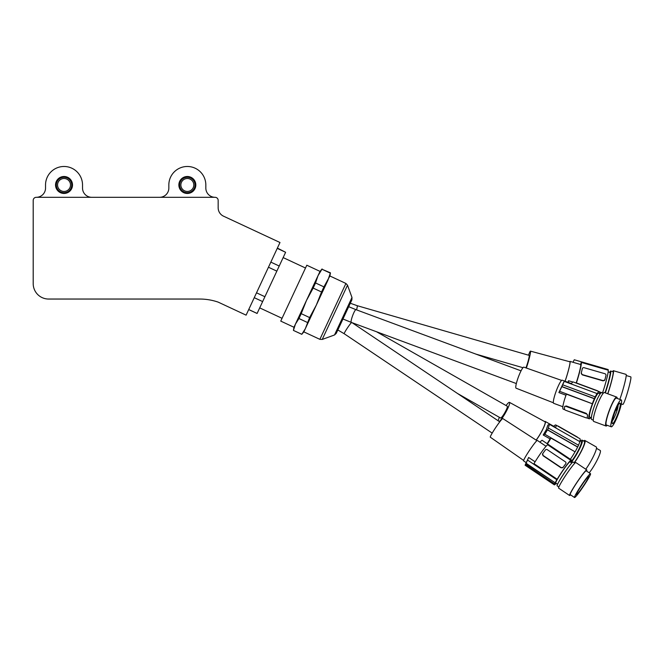 <?xml version="1.0" encoding="UTF-8"?>
<svg xmlns="http://www.w3.org/2000/svg" width="664" height="664" viewBox="0 0 664 664"><rect width="100%" height="100%" fill="white"/><g stroke="black" fill="none" stroke-linecap="round" stroke-linejoin="round"><path stroke-width="1" d="M64.026 193.456A8.474 8.474 0 0 1 55.552 184.974A8.474 8.474 0 0 1 64.026 176.499A8.474 8.474 0 0 1 72.509 184.974A8.474 8.474 0 0 1 64.026 193.456M36.279 197.308A3.079 3.079 0 0 0 33.2 200.387L33.2 283.628A15.413 15.413 0 0 0 48.613 299.041L199.673 299.041A57.029 57.029 0 0 1 218.166 302.12L246.103 315.151L279.984 242.509L223.511 216.173A9.246 9.246 0 0 1 218.166 207.79L218.166 200.387A3.079 3.079 0 0 0 215.086 197.308L36.279 197.308A9.246 9.246 0 0 0 45.534 188.061L45.534 184.974A18.501 18.501 0 0 1 64.026 166.481A18.501 18.501 0 0 1 82.527 184.974L82.527 188.061A9.246 9.246 0 0 0 91.773 197.308M187.339 193.456A8.474 8.474 0 0 1 178.865 184.974A8.474 8.474 0 0 1 187.339 176.499A8.474 8.474 0 0 1 195.814 184.974A8.474 8.474 0 0 1 187.339 193.456M159.592 197.308A9.246 9.246 0 0 0 168.839 188.061L168.839 184.974A18.501 18.501 0 0 1 187.339 166.481A18.501 18.501 0 0 1 205.832 184.974L205.832 188.061A9.246 9.246 0 0 0 215.086 197.308M334.515 334.971L322.223 339.445L347.513 285.196L351.986 297.489L334.515 334.971L336.25 333.369L351.887 299.846L336.772 332.257L337.835 329.975L344.193 333.726A6.781 0.548 -56.1 0 1 344.408 332.963A6.781 0.548 -56.1 0 1 348.069 326.995A6.781 0.548 -56.1 0 1 351.605 322.505M322.223 339.445L319.865 339.337L303.846 331.867L327.875 280.349L330.323 273.136L321.94 269.227L317.99 275.743L315.541 282.964L323.924 286.873L329.908 275.992L330.456 272.846L321.94 269.227M320.023 271.385L306.801 265.218L280.748 321.102L293.969 327.261L320.023 271.385L322.082 268.937M303.846 331.867L301.813 334.274L305.324 328.705L309.607 317.566L316.321 305.125L321.534 291.986L313.159 288.076L315.541 282.964M270.837 262.122L279.22 266.023L285.62 252.287L277.245 248.377M248.734 309.524L257.109 313.433L276.838 271.136L268.455 267.227M276.838 271.136L279.22 266.023M285.62 252.287L277.378 248.095M262.637 301.581L254.254 297.679M256.52 292.816L264.903 296.717M293.969 327.261L293.413 330.406L301.813 334.274M307.341 322.43L298.958 318.521L295.447 324.098L293.43 330.365M298.958 318.521L301.224 313.657L309.607 317.566M313.159 288.076L306.444 300.518L301.224 313.657M321.534 291.986L323.924 286.873M600.248 393.793L598.687 393.212A12.79 1.967 110.3 0 0 594.687 398.981A12.79 1.967 110.3 0 0 589.79 417.199L591.358 417.781M593.292 420.146L591.757 419.573A14.334 2.208 -69.7 0 1 591.367 417.648A14.334 2.208 -69.7 0 1 597.243 399.164A14.334 2.208 -69.7 0 1 601.717 392.69L603.261 393.262M599.667 393.569A14.492 2.233 110.3 0 0 599.667 393.561A14.492 2.233 110.3 0 0 599.277 391.619A14.492 2.233 110.3 0 0 597.011 393.876L597.036 393.544A15.106 2.324 -69.7 0 0 595.176 397.014L595.185 396.864A15.413 2.374 -69.7 0 0 594.778 397.711A15.413 2.374 -69.7 0 0 594.38 398.599L561.91 386.564L562.715 384.829L595.185 396.864M599.277 391.619L573.281 381.983A14.492 2.233 110.3 0 0 571.189 383.966M607.211 425.3A15.413 2.374 -69.7 0 1 606.016 426.014A15.413 2.374 -69.7 0 1 605.601 423.939A15.413 2.374 -69.7 0 1 610.506 407.273A15.413 2.374 -69.7 0 1 616.731 397.105A15.413 2.374 -69.7 0 1 617.18 398.417M606.016 426.014L593.74 421.457A15.413 2.374 -69.7 0 1 593.317 419.391A15.413 2.374 -69.7 0 1 598.231 402.716A15.413 2.374 -69.7 0 1 604.447 392.548L616.731 397.105M558.914 392.532L558.897 392.573A61.652 28.519 25 0 1 558.897 392.573L563.512 382.671A61.652 28.519 -155 0 0 563.512 382.671L563.512 382.671A61.652 28.519 -155 0 1 564.209 381.377L597.036 393.544M571.438 383.601L562.25 380.198A12.334 1.901 110.3 0 0 558.399 385.767A12.334 1.901 110.3 0 0 553.676 403.322L562.864 406.725M590.777 417.565A14.492 2.233 110.3 0 1 589.2 418.793A14.492 2.233 110.3 0 1 592.388 403.787L559.586 391.287A61.652 28.519 25 0 0 558.897 392.573L566.002 395.221M621.604 401.836A14.334 2.208 -69.7 0 1 617.039 417.341A14.334 2.208 -69.7 0 1 611.254 426.794A14.334 2.208 -69.7 0 1 610.863 424.877A14.334 2.208 -69.7 0 1 615.428 409.373A14.334 2.208 -69.7 0 1 621.213 399.919A14.334 2.208 -69.7 0 1 621.604 401.836M611.254 426.794L606.398 425.001A14.334 2.208 -69.7 0 1 606.008 423.076A14.334 2.208 -69.7 0 1 610.573 407.572A14.334 2.208 -69.7 0 1 616.358 398.118L621.213 399.919M561.653 380.414L523.871 367.167A11.213 1.726 110.3 0 0 519.339 374.579A11.213 1.726 110.3 0 0 515.779 386.689A11.213 1.726 110.3 0 0 516.077 388.191L553.369 402.774M612.133 422.146A10.948 1.685 -69.7 0 1 615.619 410.31A10.948 1.685 -69.7 0 1 620.035 403.098A10.948 1.685 -69.7 0 1 620.334 404.567A10.948 1.685 -69.7 0 1 616.848 416.403A10.948 1.685 -69.7 0 1 612.432 423.615A10.948 1.685 -69.7 0 1 612.133 422.146M618.093 405.189A8.757 1.345 -69.7 0 1 618.084 405.795A8.757 1.345 -69.7 0 1 615.503 414.759L613.519 419.017A8.757 1.345 -69.7 0 1 612.316 420.76M616.889 407.596L616.184 410.227L616.889 407.596M592.413 403.455A15.106 2.324 -69.7 0 1 594.363 398.749L594.38 398.599M564.699 406.484L566.317 405.978L586.304 413.39L587.549 414.95A14.492 2.233 110.3 0 0 587.383 416.32A14.492 2.233 110.3 0 0 587.374 417.349L587.266 417.639A1.544 0.714 25 0 1 585.814 417.739L565.819 410.327A1.544 0.714 -155 0 1 564.45 409.049L564.616 406.65A1.544 0.714 -155 0 1 564.649 406.526L564.749 406.318M592.388 403.787L566.4 394.15A14.492 2.233 110.3 0 0 563.213 409.157L564.865 409.771M597.907 391.113A1.544 0.714 -155 0 0 596.953 390.556L576.958 383.145A1.544 0.714 -155 0 0 575.979 382.987M586.304 413.39L586.096 413.838L566.101 406.426A1.544 0.714 -155 0 0 564.649 406.526M586.096 413.838A1.544 0.714 25 0 1 587.466 415.116L587.3 417.515A1.544 0.714 25 0 1 587.266 417.639M564.209 381.377L562.632 384.954A61.652 28.519 25 0 1 562.715 384.829M594.363 398.749L561.819 386.68L559.586 391.287M69.122 180.973A6.474 6.474 0 0 0 60.026 179.886A6.474 6.474 0 0 0 58.938 188.974A6.474 6.474 0 0 0 68.027 190.07A6.474 6.474 0 0 0 69.122 180.973M57.967 189.738A7.711 7.711 0 0 1 59.27 178.915A7.711 7.711 0 0 1 70.094 180.218A7.711 7.711 0 0 1 68.79 191.033A7.711 7.711 0 0 1 57.967 189.738M185.63 178.732A6.474 6.474 0 0 0 181.098 186.684A6.474 6.474 0 0 0 189.049 191.215A6.474 6.474 0 0 0 193.581 183.264A6.474 6.474 0 0 0 185.63 178.732M189.373 192.411A7.711 7.711 0 0 1 179.903 187.007A7.711 7.711 0 0 1 185.306 177.545A7.711 7.711 0 0 1 194.776 182.94A7.711 7.711 0 0 1 189.373 192.411M605.012 392.764A12.79 1.029 -73.9 0 0 608.905 379.758A12.79 1.029 -73.9 0 0 610.042 372.487L608.166 371.94M605.336 392.88A14.334 1.154 -73.9 0 0 609.477 378.82A14.334 1.154 -73.9 0 0 610.656 371.051A14.334 1.154 -73.9 0 0 609.726 372.388M607.709 393.76A14.334 1.154 -73.9 0 0 611.909 379.517A14.334 1.154 -73.9 0 0 613.088 371.757L610.656 371.051M619.811 399.396A15.413 1.237 -73.9 0 0 624.816 382.738A15.413 1.237 -73.9 0 0 626.077 374.388L613.387 370.719A15.413 1.237 -73.9 0 0 612.648 371.632M607.809 393.793A15.413 1.237 -73.9 0 0 612.125 379.069A15.413 1.237 -73.9 0 0 613.387 370.719M573.024 362.278L573.032 362.262A61.652 54.664 -155 0 0 573.024 362.287L580.693 364.503A12.334 0.988 106.1 0 1 576.169 382.97L575.082 382.655M569.67 361.722A12.334 0.988 106.1 0 1 570.019 361.399A12.334 0.988 106.1 0 1 568.882 368.595A12.334 0.988 106.1 0 1 565.064 381.244M568.102 382.364L568.5 380.754L572.908 382.024M621.305 403.978L622.84 404.417A14.334 1.154 -73.9 0 0 629.621 384.639A14.334 1.154 -73.9 0 0 630.8 376.878L626.218 375.55M528.527 355.19A11.213 0.905 106.1 0 1 530.445 351.132A11.213 0.905 106.1 0 1 529.532 357.207A11.213 0.905 106.1 0 1 526.353 368.03M530.445 351.132L569.911 361.789A11.927 0.954 106.1 0 1 568.932 368.246A11.927 0.954 106.1 0 1 565.022 381.227M356.576 309.889A6.781 0.548 -73.9 0 0 357.257 305.706L529.216 355.389A6.781 0.548 106.1 0 1 528.287 360.519A6.781 0.548 106.1 0 1 525.905 367.773A6.781 0.548 106.1 0 1 525.855 367.864M602.489 392.972L602.522 392.831A14.492 1.162 106.1 0 0 606.871 378.223A14.492 1.162 106.1 0 0 608.108 370.163A14.492 1.162 106.1 0 0 608.066 370.155L608.216 369.574L574.285 359.772A61.652 54.664 -155 0 0 573.032 362.262L570.019 361.399M604.887 379.8L603.012 380.854L582.345 374.886L581.266 372.977A14.492 1.162 -73.9 0 0 581.83 370.753A14.492 1.162 -73.9 0 0 582.311 368.711L582.428 368.396A1.544 1.369 25 0 0 582.353 368.62L581.307 372.886A1.544 1.369 25 0 0 582.461 374.645L603.119 380.621A1.544 1.369 -155 0 0 604.846 379.941L604.796 380.049M580.693 364.503L581.207 362.395A14.492 1.162 106.1 0 1 581.249 362.403A14.492 1.162 106.1 0 1 576.377 382.995M599.567 391.984L602.522 392.831M604.846 379.941A1.544 1.369 -155 0 0 604.929 379.708L605.966 375.45A1.544 1.369 -155 0 0 604.821 373.691L584.154 367.715A1.544 1.369 25 0 0 582.428 368.396M568.45 382.497A61.652 54.664 -155 0 1 568.5 380.754M599.683 392.64L600.953 393.005M570.658 462.235A12.79 1.967 -60.3 0 0 579.373 448.192A12.79 1.967 -60.3 0 0 581.224 441.411L579.987 440.705M571.123 462.551A14.334 2.208 -60.3 0 0 580.079 447.76A14.334 2.208 -60.3 0 0 582.154 440.166A14.334 2.208 -60.3 0 0 580.527 441.012M574.144 462.717A14.334 2.208 -60.3 0 0 581.979 449.603A14.334 2.208 -60.3 0 0 584.337 441.411L582.154 440.166M585.772 469.224A15.413 2.374 -60.3 0 0 593.906 455.346A15.413 2.374 -60.3 0 0 596.255 446.955L584.868 440.473A15.413 2.374 -60.3 0 0 583.581 440.979M574.318 462.833A15.413 2.374 -60.3 0 0 582.502 448.922A15.413 2.374 -60.3 0 0 584.868 440.473M544.604 421.557A12.334 1.901 119.7 0 1 545.227 421.441A12.334 1.901 119.7 0 1 543.442 427.973A12.334 1.901 119.7 0 1 536.18 440.141M570.343 459.264A14.492 2.233 119.7 0 0 575.024 451.81L544.837 434.248A61.652 28.519 25 0 0 543.21 435.003L546.364 429.641L547.825 425.093A61.652 28.519 -155 0 1 549.46 424.346L579.88 441.668A15.106 2.324 -60.3 0 1 578.477 445.187M545.227 421.441L554.755 426.869A12.334 1.901 119.7 0 1 554.979 427.483M589.192 472.826A14.334 2.208 -60.3 0 0 597.484 459.413A14.334 2.208 -60.3 0 0 600.214 450.458L596.479 448.324M506.084 405.538A11.213 1.726 119.7 0 1 508.126 403.098A11.213 1.726 119.7 0 1 509.471 402.367A11.213 1.726 119.7 0 1 506.723 410.576A11.213 1.726 119.7 0 1 499.726 421.117A11.213 1.726 119.7 0 1 499.262 421.524M509.471 402.367L545.028 421.789A11.927 1.834 119.7 0 1 542.878 428.994A11.927 1.834 119.7 0 1 536.105 440.099M376.521 331.743L507.279 406.219A6.781 1.046 119.7 0 1 506.3 409.804A6.781 1.046 119.7 0 1 500.565 418.005L457.446 393.445M553.743 426.288A14.492 2.233 119.7 0 1 555.826 424.993L579.913 438.713A14.492 2.233 119.7 0 1 579.738 441.593M575.256 451.578A15.106 2.324 -60.3 0 0 577.614 447.055L577.721 446.955A15.413 2.374 -60.3 0 0 578.527 445.22L548.439 428.081L547.626 429.815A61.652 28.519 25 0 0 547.451 429.882L544.837 434.248M575.024 451.81L550.937 438.091A14.492 2.233 119.7 0 1 547.41 443.867M555.826 424.993A14.492 2.233 119.7 0 1 555.652 427.873M550.937 438.091L550.082 438.912A12.334 1.901 119.7 0 1 547.103 443.66M543.21 435.003L550.082 438.912M557.362 425.873A1.544 0.714 25 0 1 558.399 426.238L576.925 436.796A1.544 0.714 -155 0 1 577.68 437.443M577.614 447.055L547.451 429.882M549.46 424.346L548.265 428.147A61.652 28.519 -155 0 1 548.439 428.081M577.721 446.955L547.626 429.815M498.216 420.827A11.213 1.726 119.7 0 1 499.378 417.324M571.828 463.015L570.027 461.812A12.79 1.029 123.9 0 0 563.736 469.373A12.79 1.029 123.9 0 0 556.158 481.616A12.79 1.029 123.9 0 0 555.76 483.052L557.561 484.264M558.856 486.986L557.129 485.832A14.334 1.154 -56.1 0 1 557.577 484.222A14.334 1.154 -56.1 0 1 558.466 482.487A14.334 1.154 -56.1 0 1 567.928 467.921A14.334 1.154 -56.1 0 1 570.525 464.526A14.334 1.154 -56.1 0 1 573.115 462.028L574.841 463.19M570.559 462.169A15.106 1.212 -56.1 0 0 570.608 462.069L570.774 461.845A15.413 1.237 -56.1 0 0 571.198 460.94L571.032 461.165A15.106 1.212 -56.1 0 0 571.355 459.944L570.999 460.434A14.492 1.162 123.9 0 0 570.974 460.401A14.492 1.162 123.9 0 0 565.728 466.352A14.492 1.162 123.9 0 0 557.196 479.259L533.981 463.671A14.492 1.162 123.9 0 1 542.513 450.765A14.492 1.162 123.9 0 1 547.759 444.814A14.492 1.162 123.9 0 1 547.783 444.839M563.114 467.356L565.745 463.729A1.544 1.369 25 0 0 565.869 463.522L565.703 463.821A14.492 1.162 123.9 0 0 564.45 465.497A14.492 1.162 123.9 0 0 563.114 467.356L560.956 467.755L543.094 455.761L542.704 453.653M570.583 494.863A15.413 1.237 -56.1 0 1 569.604 495.502A15.413 1.237 -56.1 0 1 581.207 476.246A15.413 1.237 -56.1 0 1 586.793 469.913A15.413 1.237 -56.1 0 1 586.569 471.066M569.604 495.502L558.631 488.14A15.413 1.237 -56.1 0 1 570.243 468.884A15.413 1.237 -56.1 0 1 575.821 462.542L586.793 469.913M571.355 459.944L542.04 440.257A61.652 54.664 -155 0 0 539.882 442.141L537.367 440.439A12.334 0.988 123.9 0 0 531.316 447.727A12.334 0.988 123.9 0 0 524.004 459.521A12.334 0.988 123.9 0 0 523.622 460.907L526.212 462.667A61.652 54.664 25 0 1 526.22 462.659L528.635 457.471L535.093 461.812M585.333 479.615A14.334 1.154 -56.1 0 1 590.528 473.722A14.334 1.154 -56.1 0 1 579.73 491.634A14.334 1.154 -56.1 0 1 574.543 497.519A14.334 1.154 -56.1 0 1 585.333 479.615M574.543 497.519L570.202 494.605A14.334 1.154 -56.1 0 1 581 476.702A14.334 1.154 -56.1 0 1 586.188 470.809L590.528 473.722M554.789 484.429A14.492 1.162 123.9 0 0 554.813 484.454L554.432 484.911L525.108 465.223L525.689 464.177A61.652 54.664 25 0 0 525.589 464.443L526.012 463.538L555.17 482.794A15.106 1.212 -56.1 0 1 556.839 479.748L557.196 479.259M554.432 484.911A15.106 1.212 -56.1 0 1 554.747 483.699L554.589 483.923A15.413 1.237 -56.1 0 1 554.78 483.492A15.413 1.237 -56.1 0 1 555.013 483.019M536.935 440.63L502.822 418.577A11.213 0.905 123.9 0 0 498.764 423.184A11.213 0.905 123.9 0 0 490.314 437.194L523.639 460.434M580.394 490.206A10.948 0.88 -56.1 0 1 576.435 494.705A10.948 0.88 -56.1 0 1 584.677 481.035A10.948 0.88 -56.1 0 1 588.636 476.536A10.948 0.88 -56.1 0 1 580.394 490.206M583.125 483.201A8.757 0.705 -56.1 0 1 580.519 487.085M558.466 482.487L559.03 481.458A12.79 1.029 -56.1 0 1 569.787 465.431L570.525 464.526M554.813 484.454A14.492 1.162 123.9 0 0 556.216 483.359M565.869 463.522A1.544 1.369 25 0 0 565.28 461.762L547.426 449.769A1.544 1.369 -155 0 0 545.343 450.026L542.745 453.562A1.544 1.369 -155 0 0 543.21 455.529L561.063 467.522A1.544 1.369 -155 0 0 563.155 467.265M528.635 457.471A61.652 54.664 -155 0 0 528.627 457.496L528.619 457.513A61.652 54.664 -155 0 0 527.523 460.052L556.839 479.748M539.882 442.141L546.04 446.274M526.212 462.667A61.652 54.664 25 0 0 525.108 465.223M527.523 460.052L526.104 463.273L555.17 482.794M554.589 483.923L525.589 464.443M319.865 339.337L345.919 283.462L329.908 275.992M516.335 383.56L351.248 322.38A6.781 1.046 -69.7 0 1 353.846 312.719A6.781 1.046 -69.7 0 1 355.962 309.656L348.691 306.693M566.101 406.426L566.317 405.978M282.051 318.305L259.699 307.88M257.092 313.466L248.709 309.565M301.796 334.316L293.413 330.406M347.513 285.196L345.919 283.462M351.986 297.489L351.887 299.846M305.506 268.015L283.154 257.591M521.049 370.844L355.962 309.656M589.2 418.793L586.793 417.897M351.248 322.38L342.956 318.994M522.983 367.707L475.806 354.078M608.108 370.163L581.249 362.403M357.257 305.706L350.301 303.24M492.19 433.119L344.193 333.726M499.751 421.856L352.094 322.687M570.974 460.401L547.759 444.814"/></g></svg>
